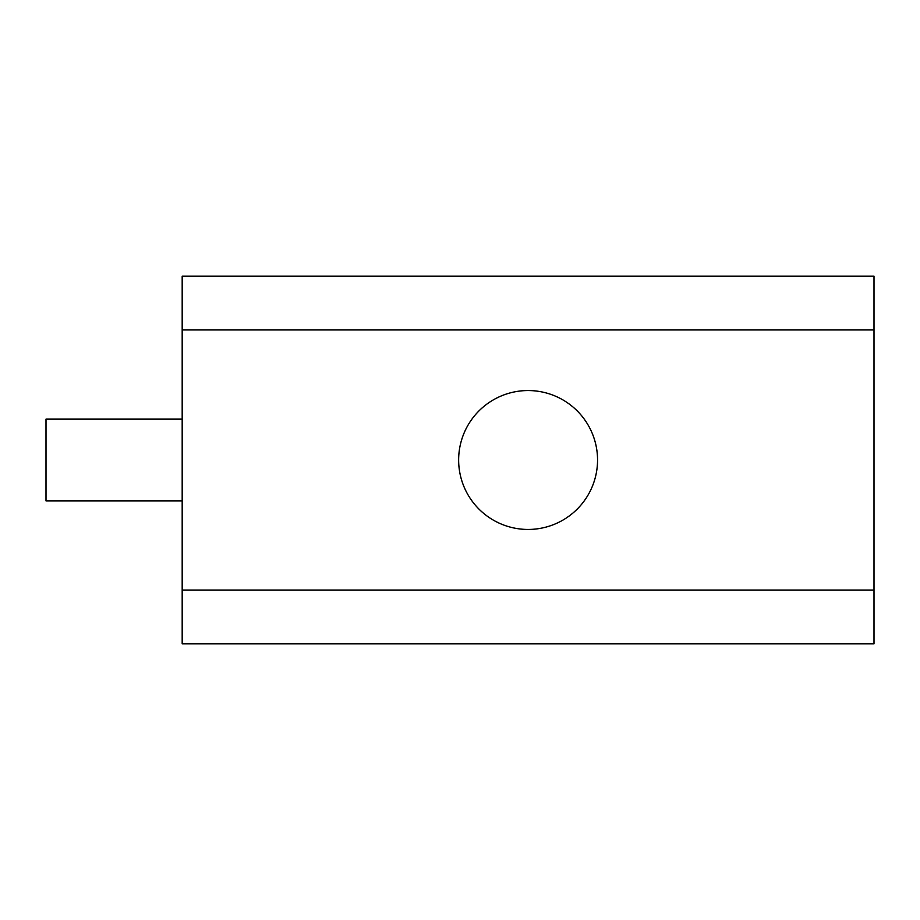 <?xml version="1.0" encoding="UTF-8"?>
<svg xmlns="http://www.w3.org/2000/svg" width="920" height="920" viewBox="0 0 920 920"><rect width="100%" height="100%" fill="white"/><g stroke="black" fill="none" stroke-linecap="round" stroke-linejoin="round"><path stroke-width="1.38" d="M182.183 419.14L46 419.14L46 500.859L182.183 500.859M528.091 390.551A69.448 69.448 0 0 0 458.643 460A69.448 69.448 0 0 0 528.091 529.448A69.448 69.448 0 0 0 597.551 460A69.448 69.448 0 0 0 528.091 390.551M182.183 590.053L182.183 643.851L874 643.851L874 590.053L182.183 590.053L182.183 276.149L874 276.149L874 329.947L182.183 329.947M874 590.053L874 329.947"/></g></svg>
